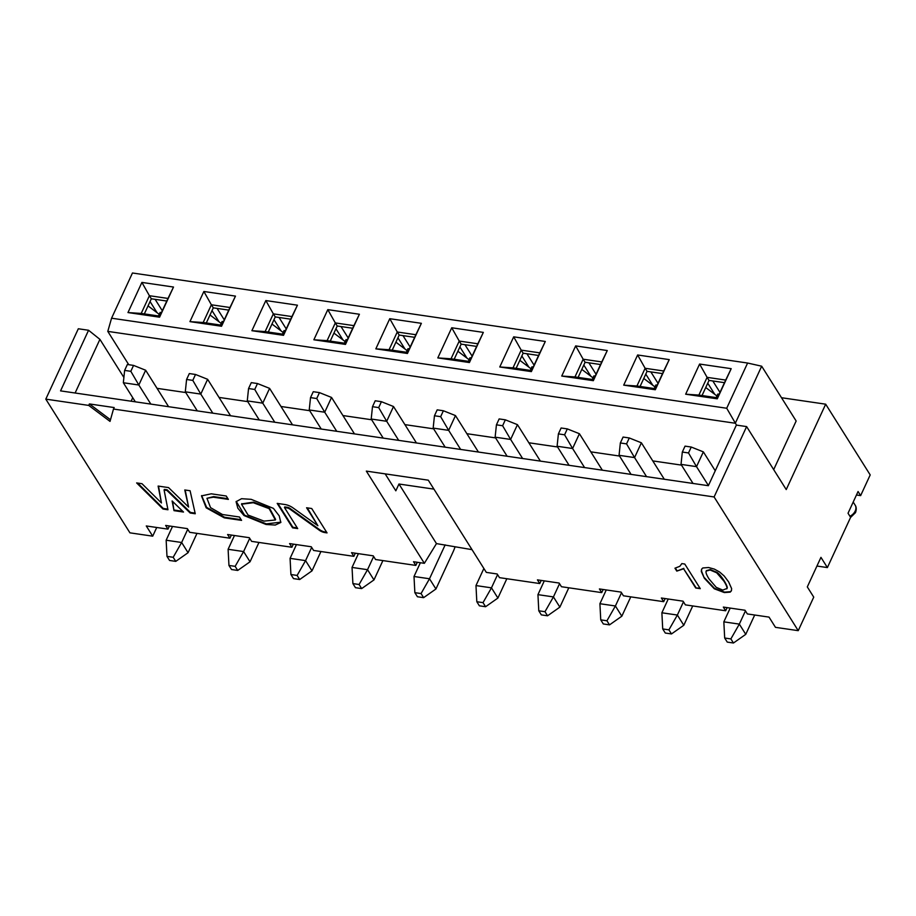 <?xml version="1.0" encoding="UTF-8"?>
<svg xmlns="http://www.w3.org/2000/svg" width="916" height="916" viewBox="0 0 916 916"><rect width="100%" height="100%" fill="white"/><g stroke="black" fill="none" stroke-linecap="round" stroke-linejoin="round"><path stroke-width="1.37" d="M128.755 364.694L107.79 331.386L111.569 318.207L132.465 272.991L747.605 363.034L761.677 366.205L796.153 421.005L773.688 469.622M404.952 348.996L397.922 337.821M414.65 337.317L399.193 335.061L392.208 350.187M415.853 334.718L421.371 323.325L389.769 318.699L397.269 331.993L389.071 349.729L407.666 352.442L415.853 334.718L397.269 331.993L399.193 335.061M389.071 349.729L375.835 348.847L407.437 353.473L407.666 352.442M389.769 318.699L375.835 348.847M407.437 353.473L421.371 323.325M410.162 347.038L402.971 335.611M409.303 348.882L407.975 348.687L407.082 350.61A14.484 6.355 24.8 0 1 408.112 351.469M342.985 339.928L335.954 328.752M352.683 328.249L337.225 325.993L330.241 341.107M353.885 325.638L359.404 314.257L327.802 309.631L335.302 322.924L327.104 340.649L345.698 343.374L353.885 325.638L335.302 322.924L337.225 325.993M327.104 340.649L313.867 339.779L345.481 344.405L345.698 343.374M327.802 309.631L313.867 339.779M345.481 344.405L359.404 314.257M348.195 337.97L341.004 326.543M347.347 339.813L346.008 339.618L345.126 341.542M281.017 330.859L273.987 319.684M290.716 319.18L275.258 316.913L268.274 332.039M291.918 316.57L297.437 305.188L265.835 300.562L273.334 313.856L265.136 331.581L283.731 334.306L291.918 316.57L273.334 313.856L275.258 316.913M265.136 331.581L251.9 330.699L283.513 335.336L283.731 334.306M265.835 300.562L251.9 330.699M283.513 335.336L297.437 305.188M286.227 328.89L279.048 317.474M285.38 330.745L284.04 330.55L283.159 332.474M219.05 321.791L212.02 310.616M228.748 310.112L213.302 307.845L206.306 322.97M229.962 307.501L235.469 296.108L203.867 291.483L211.367 304.776L203.18 322.512L221.764 325.237L229.962 307.501L211.367 304.776L213.302 307.845M203.18 322.512L189.944 321.63L221.546 326.256L221.764 325.237M203.867 291.483L189.944 321.63M221.546 326.256L235.469 296.108M224.26 319.821L217.081 308.406M223.412 321.676L222.084 321.482L221.191 323.405A14.484 6.355 24.8 0 1 222.21 324.264M157.083 312.722L150.052 301.547M166.792 301.043L151.335 298.776L144.339 313.902M167.994 298.433L173.513 287.04L141.9 282.414L149.4 295.708L141.213 313.444L159.796 316.157L167.994 298.433L149.4 295.708L151.335 298.776M141.213 313.444L127.977 312.562L159.579 317.188L159.796 316.157M141.9 282.414L127.977 312.562M159.579 317.188L173.513 287.04M162.304 310.753L155.113 299.326M161.445 312.596L160.117 312.402L159.224 314.337A14.484 6.355 24.8 0 1 160.243 315.184M472.015 549.657L436.463 543.6L424.36 563.317L366.331 471.11L428.299 480.179L486.327 572.385L497.17 573.977L499.483 577.653L539.764 583.549L537.44 579.874L559.126 583.045L561.451 586.721L601.72 592.618L599.408 588.942L621.094 592.114L623.418 595.789L663.688 601.686L661.375 598.011L683.061 601.182L685.374 604.869L725.655 610.766L727.098 607.629M725.655 610.766L723.342 607.079L745.029 610.251L747.342 613.938L769.028 617.109L775.463 627.334L798.237 630.666L714.102 496.953L113.492 409.04L110.023 421.394L88.715 405.41L45.8 399.136L78.318 328.764L88.566 330.264L99.913 339.355L123.889 377.461M131.125 401.208L132.74 397.704M99.913 339.355L75.112 393.01M231.37 535.07L229.927 538.196L227.615 534.52L249.301 537.692L251.614 541.367L291.895 547.264L289.582 543.589L311.268 546.76L313.581 550.447L353.862 556.333L351.549 552.657L373.236 555.829L375.549 559.516L415.83 565.412L413.517 561.726L424.36 563.317M169.414 526.002L167.96 529.127L165.647 525.44L187.333 528.624L189.646 532.299L229.927 538.196M293.338 544.138L291.895 547.264M355.305 553.207L353.862 556.333M417.272 562.275L415.83 565.412M156.728 527.479L152.709 536.169L146.274 525.956L167.96 529.127M45.8 399.136L129.935 532.837L152.709 536.169M88.566 330.264L60.559 390.88L708.354 485.698L736.361 425.093L746.62 426.593L786.237 489.568L825.682 404.185L781.497 397.716M436.463 543.6L398.964 484.014L433.944 489.133M111.569 318.207L726.709 408.25L747.605 363.034M437.802 357.916L451.737 327.768L483.339 332.394L469.404 362.541L437.802 357.916L451.038 358.797L459.237 341.061L451.737 327.768M499.77 366.984L513.693 336.836L545.306 341.462L531.372 371.61L499.77 366.984L513.006 367.866L521.193 350.13L513.693 336.836M561.737 376.052L575.66 345.905L607.274 350.542L593.339 380.678L561.737 376.052L574.973 376.934L583.16 359.209L575.66 345.905M623.704 385.132L637.628 354.984L669.241 359.61L655.306 389.758L623.704 385.132L636.941 386.002L645.127 368.278L637.628 354.984M685.66 394.201L699.595 364.053L731.197 368.679L717.274 398.826L685.66 394.201L698.897 395.082L707.095 377.346L699.595 364.053M157.048 388.338L185.765 392.552M219.016 397.418L247.732 401.62M280.983 406.486L309.688 410.689M342.95 415.555L371.656 419.757M404.906 424.623L433.623 428.825M466.874 433.692L495.59 437.905M528.841 442.772L557.558 446.974M590.809 451.84L619.525 456.042M652.776 460.908L681.493 465.11M714.743 469.977L715.568 470.103M736.498 425.116L726.709 408.25M107.79 331.386L735.319 423.249L761.677 366.205M712.808 380.964L719.987 392.392M650.841 371.896L658.02 383.312M588.873 362.828L596.064 374.243M526.906 353.759L534.097 365.175M464.939 344.679L472.129 356.106M398.964 484.014L395.827 490.816L385.167 473.87M702.034 395.54L709.03 380.415L707.095 377.346L725.69 380.071L717.491 397.796L698.897 395.082M717.491 397.796L717.274 398.826M725.69 380.071L731.197 368.679M640.066 386.46L647.062 371.346L645.127 368.278L663.722 370.991L655.524 388.728L636.941 386.002M655.524 388.728L655.306 389.758M663.722 370.991L669.241 359.61M578.099 377.392L585.095 362.267L583.16 359.209L601.755 361.923L593.557 379.659L574.973 376.934M593.557 379.659L593.339 380.678M601.755 361.923L607.274 350.542M516.143 368.324L523.128 353.198L521.193 350.13L539.787 352.855L531.589 370.591L513.006 367.866M531.589 370.591L531.372 371.61M539.787 352.855L545.306 341.462M454.176 359.255L461.16 344.13L459.237 341.061L477.82 343.786L469.633 361.511L451.038 358.797M469.633 361.511L469.404 362.541M477.82 343.786L483.339 332.394M709.03 380.415L724.476 382.67M647.062 371.346L662.508 373.602M585.095 362.267L600.553 364.534M523.128 353.198L538.585 355.465M461.16 344.13L476.618 346.397M798.237 630.666L813.74 597.129L807.305 586.904L820.954 557.352L827.388 567.577L850.609 517.334L848.033 513.246L858.063 491.526L860.639 495.613L870.2 474.923L825.682 404.185M714.102 496.953L746.62 426.593M700.282 588.667L695.713 588.003L683.634 568.802L676.787 571.103L674.955 568.195L679.844 566.294L681.836 563.603L684.779 564.038L700.282 588.667M704.358 578.282L701.301 571.481L701.553 569.283L702.767 567.977L708.595 567.519L714.343 569.099L719.518 571.939L724.121 575.924L728.598 581.832L731.632 588.61L731.392 590.82L730.201 592.125L724.361 592.572L714.308 588.793L704.358 578.282L701.507 571.046L701.667 569.065M158.124 486.064L168.555 487.598L188.604 507.063L184.769 489.968L190.093 490.747L195.257 513.761L190.173 513.017L166.918 490.426L164.09 490.014L167.96 509.765L163.025 509.044L136.644 482.927L141.991 483.705L161.434 502.964L158.124 486.064M174.006 510.647L172.116 500.96L183.509 512.044L174.006 510.647L172.597 501.43M222.451 514.517L239.442 517.002L241.572 520.38L224.306 517.861L206.157 507.796L201.497 495.877L211.252 493.816L226.229 496.003L228.359 499.392L213.382 497.193L206.947 498.293L210.543 507.636L222.451 514.517M251.179 499.335L273.437 508.38L279.231 515.88L280.8 522.464L275.247 525.051L266.041 524.479L244.022 515.536L237.828 508.197L236.088 501.693L241.549 498.705L251.179 499.335M319.501 530.364L289.731 509.01A3 1.317 -155.2 0 0 287.074 507.911L284.452 507.533L297.7 528.589L292.582 527.845L277.193 503.388L284.945 504.533A8.988 3.939 24.8 0 1 292.925 507.83L317.898 525.738L306.585 507.762L311.715 508.517L327.046 532.894L324.825 532.562A5.988 2.622 24.8 0 1 319.501 530.364L319.776 529.769L290.006 508.426A3 1.317 -155.2 0 0 287.349 507.315L284.727 506.937L284.452 507.533M88.715 405.41L89.39 403.933L114.179 407.563L113.492 409.04M856.46 495.006L860.639 495.613M816.946 566.042L827.388 567.577M719.14 394.235L717.812 394.04L716.919 395.964M707.747 383.174L714.778 394.349M657.173 385.167L655.845 384.972L654.951 386.895A14.484 6.355 24.8 0 1 655.971 387.754M645.78 374.106L652.81 385.281M595.205 376.098L593.877 375.904L592.984 377.827A14.484 6.355 24.8 0 1 594.015 378.686M583.813 365.037L590.843 376.213M533.238 367.03L531.91 366.835L531.017 368.759M521.845 355.969L528.875 367.144M471.271 357.95L469.942 357.755L469.049 359.69A14.484 6.355 24.8 0 1 470.08 360.538M459.878 346.901L466.92 358.076M110.481 419.746L89.39 403.933M539.764 583.549L541.207 580.423M601.72 592.618L603.175 589.492M663.688 601.686L665.142 598.56M699.95 588.152L695.713 588.003M695.92 587.557L683.634 568.802M683.84 568.367L676.787 571.103M676.993 570.657L675.39 568.103M731.483 590.602L730.407 591.679L724.567 592.137L714.514 588.358L704.564 577.836M185.192 490.026L188.604 507.063M195.108 513.109L190.448 512.422L190.173 513.017M190.448 512.422L167.193 489.831L166.918 490.426M167.193 489.831L164.365 489.419L164.09 490.014M167.834 509.113L163.288 508.449L163.025 509.044M163.288 508.449L137.675 483.075M158.525 486.121L161.434 502.964M182.742 511.3L174.28 510.063M241.137 519.693L224.58 517.265L224.306 517.861M224.58 517.265L206.638 507.418L201.646 495.59M227.924 498.693L213.657 496.609L213.382 497.193M213.657 496.609L206.947 498.293M280.926 522.166L266.316 523.883L244.526 515.158L236.236 501.407M297.265 527.902L292.857 527.25L292.582 527.845M292.857 527.25L277.903 503.502M307.295 507.865L317.898 525.738M326.611 532.196L325.088 531.978A5.988 2.622 24.8 0 1 319.776 529.769M706.373 570.668L710.312 569.569L716.896 572.34C718.694 573.347 721.098 576.13 724.121 580.698C726.812 585.21 727.785 587.786 727.018 588.415L722.804 590.099L716.243 587.328L709.053 578.969C706.522 574.95 705.572 572.305 706.202 571.034L710.106 570.004L716.69 572.786L723.915 581.145C726.434 585.164 727.396 587.728 726.812 588.862M241.687 503.915L253.595 502.128L269.43 508.059L275.624 519.406M264.014 521.112L248.076 515.055L241.526 504.201L253.331 502.724L269.155 508.655L275.35 519.99L264.014 521.112M468.316 361.328L469.072 359.702L457.874 351.24M530.284 370.396L531.028 368.77A14.484 6.355 24.8 0 1 532.047 369.617M519.841 360.32L531.028 368.77M592.251 379.464L592.995 377.839L581.809 369.388M654.207 388.533L654.963 386.907L643.776 378.457M705.732 387.525L716.93 395.975A14.484 6.355 24.8 0 1 717.938 396.823M716.175 397.601L716.93 395.975M158.491 315.974L159.235 314.348L148.049 305.887M210.004 314.967L221.203 323.417L220.447 325.043M271.972 324.035L283.17 332.485A14.484 6.355 24.8 0 1 284.178 333.332M282.414 334.111L283.17 332.485M344.382 343.179L345.137 341.554A14.484 6.355 24.8 0 1 346.145 342.401M333.939 333.103L345.137 341.554M406.349 352.248L407.105 350.622L395.907 342.172M196.997 533.375L188.066 552.703L181.643 542.49L173.181 557.283L175.757 561.371L188.066 552.703M168.59 406.693L145.655 370.236L138.831 385.018L150.831 404.093M187.746 529.265L181.643 542.49L166.151 540.222L166.987 556.378L169.563 560.466L175.757 561.371M173.181 557.283L166.987 556.378M172.506 526.448L166.151 540.222M130.828 371.312L124.622 370.408L127.358 364.499L133.553 365.404L130.828 371.312L138.831 385.018L123.339 382.739L135.339 401.826M133.553 365.404L145.655 370.236M124.622 370.408L123.339 382.739M258.965 542.444L250.034 561.783L243.599 551.558L235.149 566.351L237.725 570.439L250.034 561.783M230.557 415.761L207.623 379.304L200.787 394.086L212.798 413.162M249.713 538.345L243.599 551.558L228.107 549.291L228.954 565.447L231.53 569.534L237.725 570.439M235.149 566.351L228.954 565.447M234.473 535.516L228.107 549.291M192.795 380.38L186.589 379.476L189.326 373.568L195.52 374.472L192.795 380.38L200.787 394.086L185.295 391.819L197.306 410.895M195.52 374.472L207.623 379.304M186.589 379.476L185.295 391.819M320.932 551.524L312.001 570.851L305.566 560.626L297.116 575.431L299.692 579.519L312.001 570.851M292.525 424.829L269.59 388.373L262.755 403.155L274.766 422.23M311.68 547.413L305.566 560.626L290.074 558.359L290.922 574.515L293.498 578.603L299.692 579.519M297.116 575.431L290.922 574.515M296.44 544.596L290.074 558.359M254.751 389.449L248.557 388.544L251.293 382.636L257.488 383.541L254.751 389.449L262.755 403.155L247.263 400.887L259.274 419.963M257.488 383.541L269.59 388.373M248.557 388.544L247.263 400.887M382.899 560.592L373.968 579.92L367.534 569.695L359.083 584.5L361.66 588.587L373.968 579.92M354.492 433.909L331.546 397.452L324.722 412.223L336.733 431.31M373.648 556.481L367.534 569.695L352.042 567.428L352.889 583.584L355.454 587.683L361.66 588.587M359.083 584.5L352.889 583.584M358.408 553.665L352.042 567.428M316.718 398.529L310.524 397.613L313.261 391.705L319.455 392.609L316.718 398.529L324.722 412.223L309.23 409.956L321.241 429.031M319.455 392.609L331.546 397.452M310.524 397.613L309.23 409.956M454.966 547.161A36.216 18.206 -81.7 0 1 452.939 552.199L435.936 588.988L429.501 578.763L421.051 593.568L423.627 597.656L435.936 588.988M416.459 442.978L393.514 406.521L386.689 421.291L398.7 440.378M445.165 544.871L429.501 578.763L414.009 576.496L414.856 592.663L417.421 596.751L423.627 597.656M421.051 593.568L414.856 592.663M420.375 562.733L414.009 576.496M378.686 407.597L372.491 406.693L375.216 400.773L381.422 401.689L378.686 407.597L386.689 421.291L371.198 419.024L383.209 438.111M381.422 401.689L393.514 406.521M372.491 406.693L371.198 419.024M506.834 578.729L497.903 598.056L491.468 587.843L483.018 602.636L485.583 606.724L497.903 598.056M478.427 452.046L455.481 415.589L448.657 430.36L460.656 449.447M497.571 574.618L491.468 587.843L475.976 585.576L476.812 601.732L479.389 605.82L485.583 606.724M483.018 602.636L476.812 601.732M483.866 568.493L475.976 585.576M440.653 416.666L434.459 415.761L437.184 409.853L443.39 410.757L440.653 416.666L448.657 430.36L433.165 428.093L445.176 447.18M443.39 410.757L455.481 415.589M434.459 415.761L433.165 428.093M568.802 587.797L559.871 607.136L553.436 596.911L544.986 611.705L547.55 615.792L559.871 607.136M540.394 461.114L517.448 424.658L510.624 439.44L522.624 458.515M559.539 583.698L553.436 596.911L537.944 594.644L538.78 610.8L541.356 614.888L547.55 615.792M544.986 611.705L538.78 610.8M544.299 580.87L537.944 594.644M502.621 425.734L496.426 424.829L499.151 418.921L505.346 419.826L502.621 425.734L510.624 439.44L495.132 437.172L507.132 456.248M505.346 419.826L517.448 424.658M496.426 424.829L495.132 437.172M630.769 596.866L621.827 616.205L615.403 605.98L606.942 620.773L609.518 624.872L621.827 616.205M602.35 470.183L579.416 433.726L572.592 448.508L584.591 467.584M621.506 592.767L615.403 605.98L599.911 603.713L600.747 619.869L603.323 623.956L609.518 624.872M606.942 620.773L600.747 619.869M606.266 589.95L599.911 603.713M564.588 434.802L558.394 433.898L561.119 427.99L567.313 428.894L564.588 434.802L572.592 448.508L557.1 446.241L569.099 465.317M567.313 428.894L579.416 433.726M558.394 433.898L557.1 446.241M692.725 605.945L683.794 625.273L677.371 615.048L668.909 629.853L671.485 633.941L683.794 625.273M664.318 479.263L641.383 442.806L634.559 457.576L646.559 476.652M683.473 601.835L677.371 615.048L661.879 612.781L662.715 628.937L665.291 633.036L671.485 633.941M668.909 629.853L662.715 628.937M668.233 599.018L661.879 612.781M626.555 443.882L620.35 442.966L623.086 437.058L629.281 437.963L626.555 443.882L634.559 457.576L619.067 455.309L631.067 474.385M629.281 437.963L641.383 442.806M620.35 442.966L619.067 455.309M754.692 615.014L745.761 634.341L739.327 624.117L730.876 638.921L733.453 643.009L745.761 634.341M715.247 470.778L703.351 451.874L696.515 466.645L708.423 485.56M745.441 610.903L739.327 624.117L723.835 621.85L724.682 638.017L727.258 642.105L733.453 643.009M730.876 638.921L724.682 638.017M730.201 608.087L723.835 621.85M688.511 452.951L682.317 452.046L685.053 446.126L691.248 447.042L688.511 452.951L696.515 466.645L681.023 464.378L693.034 483.465M691.248 447.042L703.351 451.874M682.317 452.046L681.023 464.378M290.006 508.426L289.731 509.01M287.349 507.315L287.074 507.911M325.088 531.978L324.825 532.562M853.208 502.048L855.12 505.094A9.057 6.744 147.8 0 1 855.201 511.048A9.057 6.744 147.8 0 1 849.922 516.258M253.331 502.724L253.595 502.128M241.801 503.617L241.526 504.201M275.624 519.395L275.35 519.99M850.54 517.471L855.487 512.651C856.597 509.548 856.483 507.029 855.12 505.094"/></g></svg>
